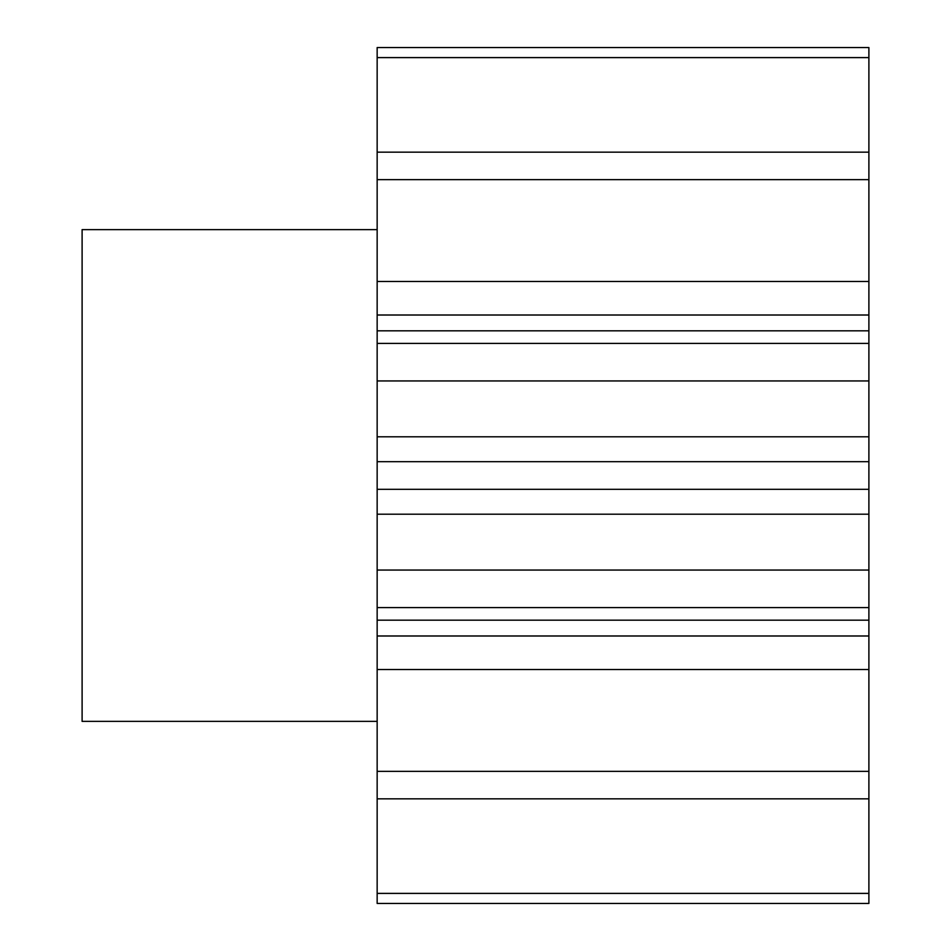 <?xml version="1.0" encoding="UTF-8"?>
<svg xmlns="http://www.w3.org/2000/svg" width="951" height="951" viewBox="0 0 951 951"><rect width="100%" height="100%" fill="white"/><g stroke="black" fill="none" stroke-linecap="round" stroke-linejoin="round"><path stroke-width="1.43" d="M377.155 229.631L82.107 229.631L82.107 721.369L377.155 721.369M868.893 179.644L868.893 47.55L377.155 47.55L377.155 281.472L868.893 281.472L868.893 179.644L377.155 179.644M377.155 635.993L868.893 635.993L868.893 903.45L377.155 903.45L377.155 281.472M868.893 281.472L868.893 315.007L377.155 315.007M377.155 489.313L868.893 489.313L868.893 315.007M868.893 489.313L868.893 514.206L377.155 514.206M868.893 635.993L868.893 514.206M868.893 57.607L377.155 57.607M868.893 152.16L377.155 152.16M868.893 343.406L377.155 343.406M868.893 380.947L377.155 380.947M868.893 570.053L377.155 570.053M868.893 607.594L377.155 607.594M868.893 771.356L377.155 771.356M868.893 798.84L377.155 798.84M868.893 893.393L377.155 893.393M868.893 903.45L377.155 903.45M868.893 669.528L377.155 669.528M868.893 461.687L377.155 461.687M868.893 620.183L377.155 620.183M868.893 436.794L377.155 436.794M868.893 330.817L377.155 330.817"/></g></svg>

